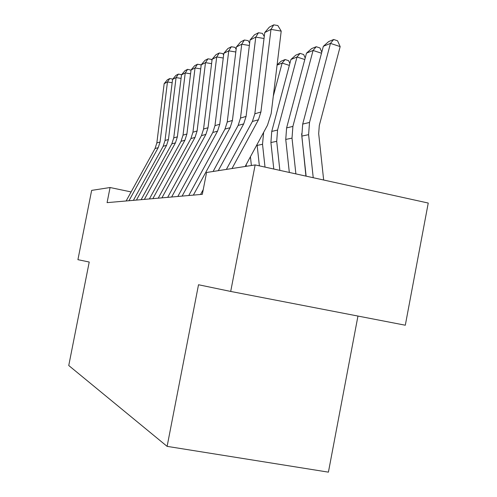 <?xml version="1.0" encoding="UTF-8"?>
<svg xmlns="http://www.w3.org/2000/svg" width="497" height="497" viewBox="0 0 497 497"><rect width="100%" height="100%" fill="white"/><g stroke="black" fill="none" stroke-linecap="round" stroke-linejoin="round"><path stroke-width="0.75" d="M357.958 316.061L328.411 472.15L167.11 446.362L68.754 365.519L89.224 262.031L77.917 259.676L91.647 190.388L110.073 187.518L107.085 202.639L202.322 194.333L206.572 172.49L255.147 164.923L230.695 291.441L198.514 284.75L167.11 446.362M230.695 291.441L405.303 325.218L428.246 203.049L255.147 164.923M131.115 191.929L110.073 187.518M126.126 200.974L155.039 148.535L156.847 142.937L164.165 83.651L167.464 81.974L169.738 78.557L172.801 79.098M172.155 82.713L167.464 81.974L160.059 141.98L158.232 147.646L128.978 200.726M164.165 83.651L167.408 79.762L169.738 78.557M133.395 200.341L163.165 146.273L165.029 140.502L172.571 79.383L176.075 77.6L178.398 74.084L181.604 74.73M181.07 78.389L176.075 77.6L168.446 139.489L166.563 145.329L136.433 200.08M172.571 79.383L175.919 75.364L178.398 74.084M141.136 199.67L171.819 143.869L173.739 137.911L181.511 74.836L185.244 72.941L187.624 69.325L191.022 70.164M190.575 73.786L185.244 72.941L177.379 136.83L175.435 142.863L144.372 199.384M181.511 74.836L184.977 70.692L187.624 69.325M149.392 198.949L181.038 141.31L183.02 135.153L191.041 69.996L195.029 67.965L197.458 64.243L200.776 64.784L201.148 65.436M200.726 68.884L195.029 67.965L186.909 133.997L184.903 140.235L152.852 198.645M191.041 69.996L194.638 65.703L197.458 64.243M158.22 198.179L190.898 138.57L192.942 132.208L201.223 64.821L205.497 62.653L207.982 58.814L211.405 59.373L211.989 60.398M211.592 63.641L205.497 62.653L197.104 130.966L195.029 137.42L161.916 197.856M201.223 64.821L204.963 60.373L207.982 58.814M167.669 197.352L201.453 135.631L203.565 129.046L212.126 59.28L216.711 56.95L219.252 52.993L222.793 53.577L223.625 55.024M223.259 58.025L216.711 56.95L208.026 127.723L205.888 134.401L171.645 197.005M212.126 59.28L216.015 54.664L219.252 52.993M177.827 196.47L212.784 132.488L214.971 125.654L223.83 53.334L228.757 50.831L231.36 46.743L235.025 47.352L236.143 49.278M235.808 51.999L228.757 50.831L219.767 124.231L217.549 131.158L182.101 196.098M223.83 53.334L227.881 48.538L231.36 46.743M188.761 195.514L224.979 129.096L227.241 122.007L236.429 46.929L241.741 44.233L244.406 40.009L248.202 40.648L249.649 43.109M249.357 45.507L241.741 44.233L232.416 120.467L230.123 127.667L193.37 195.11M236.429 46.929L240.654 41.947L244.406 40.009M250.426 156.754L251.383 165.507M246.17 164.619L246.35 166.29M289.347 65.387L282.128 63.063L273.3 96.145M263.634 132.351L262.528 144.279L265.013 167.091M257.061 144.497L259.378 165.855M277.115 64.796L281.153 61.193L285.141 59.547L288.62 60.671L289.844 63.529M285.141 59.547L282.128 63.063L277.071 65.119M304.798 59.534L297.013 57.006L277.556 130.046L276.705 141.322L279.861 170.365M290.925 59.485L295.79 55.148L300.089 53.378L297.013 57.006L290.925 59.485L271.741 131.425L270.908 142.533L273.785 169.03M300.089 53.378L303.692 54.546L305.201 58.025M200.571 194.482L203.254 189.55M213.089 171.471L238.144 125.437L240.492 118.069L250.028 40.027L255.769 37.107L258.502 32.734L262.428 33.405L264.261 36.48M264.019 38.499L255.769 37.107L246.09 116.404L243.704 123.89L218.27 170.664M250.028 40.027L254.439 34.827L258.502 32.734M305.935 176.106L301.629 133.755M321.503 53.229L313.073 50.47L292.895 126.406L292.012 138.129L295.883 173.894M306.5 53.148L311.582 48.631L316.222 46.718L313.073 50.47L306.5 53.148L286.614 127.897L285.744 139.44L289.322 172.447M316.222 46.718L319.956 47.942L321.795 52.11M226.371 169.402L252.395 121.473L254.831 113.807L264.746 32.547L270.977 29.379L273.772 24.85L277.854 25.552L281.209 31.131L271.176 113.583L267.473 125.256L245.164 166.476M281.209 31.131L270.977 29.379L260.906 111.999L258.428 119.796L231.993 168.526M264.746 32.547L269.368 27.124L273.772 24.85M323.659 180.013L318.683 133.637L319.291 125.511L340.165 46.594L330.468 43.394L309.513 122.455L308.6 134.675L313.228 177.715M323.342 46.296L328.66 41.586L333.692 39.505L330.468 43.394L323.342 46.296L302.704 124.076L301.803 136.091L306.121 176.149M333.692 39.505L337.562 40.785L340.165 46.594M155.039 148.535L158.232 147.646M156.847 142.937L160.059 141.98M163.165 146.273L166.563 145.329M165.029 140.502L168.446 139.489M171.819 143.869L175.435 142.863M173.739 137.911L177.379 136.83M181.038 141.31L184.903 140.235M183.02 135.153L186.909 133.997M190.898 138.57L195.029 137.42M192.942 132.208L197.104 130.966M201.453 135.631L205.888 134.401M203.565 129.046L208.026 127.723M212.784 132.488L217.549 131.158M214.971 125.654L219.767 124.231M224.979 129.096L230.123 127.667M227.241 122.007L232.416 120.467M263.348 133.42L263.012 133.5M262.528 144.279L257.148 145.404M277.556 130.046L271.741 131.425M276.705 141.322L270.908 142.533M238.144 125.437L243.704 123.89M240.492 118.069L246.09 116.404M292.895 126.406L286.614 127.897M292.012 138.129L285.744 139.44M252.395 121.473L258.428 119.796M254.831 113.807L260.906 111.999M309.513 122.455L302.704 124.076M308.6 134.675L301.803 136.091"/></g></svg>
